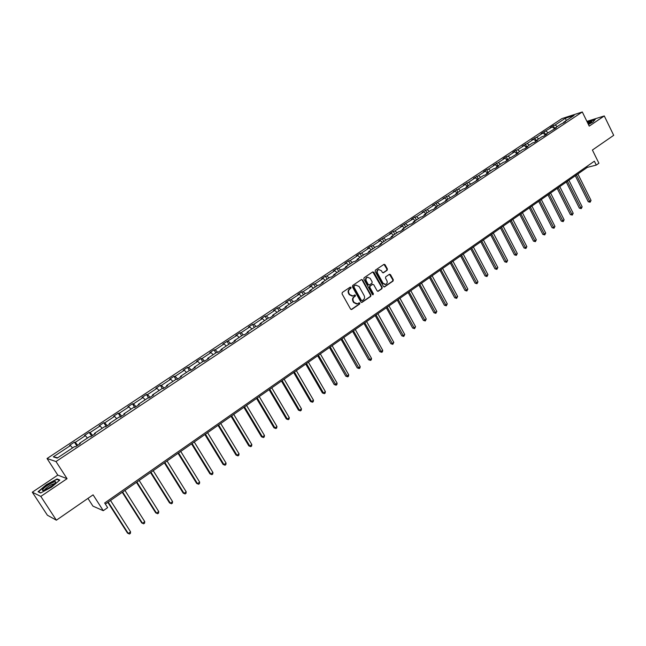 <?xml version="1.0" encoding="UTF-8"?>
<svg xmlns="http://www.w3.org/2000/svg" width="646" height="646" viewBox="0 0 646 646"><rect width="100%" height="100%" fill="white"/><g stroke="black" fill="none" stroke-linecap="round" stroke-linejoin="round"><path stroke-width="0.97" d="M351.061 287.365L350.213 287.123L342.299 292.468L342.025 293.825L350.584 309.079L351.795 309.41L359.644 304.024L359.83 303.079L359.119 302.772L357.367 303.846L354.105 302.457L353.394 301.189C352.619 299.453 352.902 298.016 354.25 296.869L355.268 296.183L355.453 295.238L354.735 294.931L353.007 295.989L349.704 294.592L348.993 293.324C348.218 291.58 348.501 290.143 349.849 289.004L350.875 288.31L351.061 287.365M352.264 296.134L349.252 294.657L348.541 293.389C347.766 291.645 348.049 290.207 349.397 289.069L350.415 288.382L350.221 287.123M351.198 309.539L359.184 304.072L359.006 302.829M356.6 303.983L353.645 302.514L352.934 301.246C352.167 299.51 352.45 298.072 353.79 296.934L354.807 296.239L354.622 294.988M56.372 520.2L47.392 515.217L32.3 492.204L40.811 496.411L56.372 520.2L93.089 494.844L103.271 510.695L107.648 507.635L104.668 502.984L594.368 161.201L596.282 165.085L598.907 163.244L592.406 150.034L613.7 135.329L604.285 115.949L586.907 121.367M387.132 270.278L387.39 268.962L385.073 264.739L384.055 264.303L375.415 270.117L375.148 271.441L383.458 286.509L384.459 286.945L393.051 281.067L393.309 279.75L390.523 274.671L389.522 274.235L385.751 276.787L385.492 278.111L386.881 280.63C387.56 282.359 387.18 283.618 385.719 284.418L383.046 283.255L377.587 273.339C376.901 271.627 377.272 270.367 378.709 269.568L381.439 270.731L382.343 272.386L383.353 272.814L387.132 270.278L386.655 270.359L386.914 269.043L383.958 264.343M40.811 496.411L67.063 478.686L55.992 461.535L582.296 111.968L589.225 126.115L604.285 115.949M362.567 279.944L361.364 279.597L352.676 285.459L352.401 286.808L360.88 302.005L361.897 302.441L370.699 296.425L370.965 295.085L362.567 279.944L361.453 279.54M364.11 277.74L372.702 271.942L373.889 272.297L382.198 287.373L381.939 288.697L378.128 291.289L377.127 290.861L373.743 284.741L372.556 284.401L370.118 286.057L369.859 287.389L373.388 293.769L373.081 294.77L372.379 294.463L363.843 279.08L364.11 277.74M563.578 123.006L563.7 122.288L565.557 121.698L560.736 124.25L554.421 128.441L556.271 127.86L545.054 134.651L546.879 134.085L543.851 136.096L542.026 136.661L535.574 140.933L537.391 140.376L534.331 142.411L532.514 142.96L525.997 147.288L527.798 146.739L524.697 148.798L522.905 149.339L516.307 153.708L518.1 153.175L506.521 160.2L508.297 159.683L505.132 161.783L503.355 162.299L496.621 166.765L498.381 166.256L495.175 168.38L493.423 168.881L486.608 173.403L488.352 172.91L485.114 175.058L483.378 175.542L476.49 180.113L478.218 179.636L466.25 186.904L467.962 186.436L464.652 188.632L462.94 189.092L455.898 193.768L457.594 193.316L445.425 200.704L447.105 200.276L434.831 207.729L436.494 207.309L433.062 209.587L431.407 209.998L424.115 214.835L425.762 214.432L422.29 216.733L420.659 217.129L413.279 222.022L414.902 221.635L411.397 223.96L409.774 224.34L402.313 229.29L403.92 228.918L400.367 231.276L398.768 231.639L391.218 236.646L392.8 236.291L389.215 238.673L387.632 239.02L379.993 244.091L381.56 243.752L377.926 246.166L376.368 246.497L368.632 251.617L370.182 251.302L366.5 253.741L364.966 254.056L357.141 259.24L358.659 258.941L354.945 261.412L353.427 261.703L345.505 266.951L347.007 266.677L343.244 269.172L341.75 269.447L333.732 274.76L335.209 274.502L331.398 277.029L329.928 277.287L321.813 282.665L323.266 282.423L319.407 284.983L317.961 285.217L309.749 290.66L311.178 290.442L307.278 293.034L305.849 293.244L297.54 298.759L298.945 298.557L294.988 301.181L293.591 301.375L285.169 306.955L286.558 306.777L282.552 309.434L281.18 309.604L272.652 315.256L274.009 315.103L269.955 317.792L268.607 317.937L259.975 323.662L261.307 323.525L257.197 326.254L255.881 326.375L247.143 332.173L248.444 332.06L244.285 334.822L242.993 334.919L234.143 340.789L235.41 340.7L231.203 343.494L229.944 343.575L220.98 349.518L222.216 349.462L217.952 352.288L216.725 352.345L207.641 358.36L208.852 358.328L204.532 361.195L203.329 361.219L194.131 367.316L195.31 367.308L190.933 370.215L189.762 370.215L180.444 376.392L181.599 376.408L177.157 379.347L176.027 379.323L166.579 385.581L167.702 385.63L163.204 388.609L162.098 388.553L152.537 394.9L153.619 394.972L149.064 397.993L147.991 397.912L138.301 404.339L139.342 404.436L134.731 407.497L132.438 403.782L133.447 403.871L143.032 397.54L141.999 397.46L146.472 394.504L147.522 394.569L156.978 388.311L155.912 388.262L160.329 385.339L161.411 385.387L170.746 379.21L169.648 379.186L174.008 376.303L175.123 376.319L184.336 370.223L183.206 370.223L187.51 367.372L188.656 367.364L197.757 361.348L196.594 361.372L200.849 358.562L202.02 358.53L211 352.587L209.813 352.643L214.012 349.866L215.215 349.801L224.081 343.938L222.862 344.011L237.001 335.395L235.75 335.492L239.844 332.787L241.103 332.682L249.76 326.957L248.476 327.078L252.529 324.405L253.813 324.276L262.357 318.623L261.049 318.769L265.046 316.128L266.362 315.975L274.8 310.395L273.468 310.565L277.417 307.948L278.757 307.779L287.099 302.263L285.742 302.449L289.642 299.873L291.007 299.679L299.235 294.237L297.863 294.439L301.714 291.895L303.103 291.685L311.235 286.299L309.83 286.525L313.641 284.014L315.054 283.78L323.089 278.466L321.66 278.709L325.423 276.222L326.86 275.971L334.806 270.714L333.352 270.981L337.075 268.526L338.528 268.251L346.377 263.059L344.907 263.35L348.582 260.919L350.059 260.629L357.811 255.501L356.326 255.8L359.951 253.402L361.453 253.095L369.116 248.024L367.606 248.347L371.192 245.973L372.718 245.65L380.292 240.635L378.758 240.974L391.339 233.335L389.78 233.682L393.285 231.365L394.851 231.01L402.248 226.116L400.681 226.48L413.044 218.978L411.454 219.365L414.877 217.096L416.476 216.709L423.711 211.92L422.104 212.324L427.103 209.675L434.257 204.944L432.634 205.363L444.69 198.047L443.043 198.475L448.009 195.851L455.002 191.224L453.347 191.676L458.28 189.06L465.201 184.481L463.529 184.942L468.447 182.334L475.286 177.811L473.599 178.288L478.5 175.688L485.259 171.214L483.555 171.707L486.729 169.607L488.433 169.115L495.127 164.69L493.407 165.19L498.268 162.614L504.889 158.238L503.153 158.755L506.254 156.703L507.99 156.187L514.539 151.858L512.795 152.383L515.855 150.356L517.616 149.824L524.092 145.536L522.323 146.077L527.128 143.533L533.539 139.294L531.763 139.843L536.543 137.307L542.882 133.108L541.098 133.674L552.128 126.996L550.327 127.569L553.267 125.623L555.076 125.049L565.412 118.21L574.1 115.392L563.7 122.288M55.992 461.535L47.037 458.523L561.915 118.598L582.296 111.968M124.08 414.562L123.871 413.9L133.698 407.384L134.731 407.497M123.871 413.9L124.88 414.029L120.204 417.13L119.211 416.993L109.255 423.598L110.224 423.752L105.484 426.901L104.523 426.731L94.429 433.418L95.366 433.611L90.561 436.801L89.641 436.599L79.41 443.382L80.306 443.6L75.429 446.83L74.548 446.604L57.179 458.119L53.311 456.867L70.462 445.53L69.615 445.304L74.403 442.139L75.267 442.357L85.369 435.67L84.481 435.477L89.196 432.36L90.101 432.537L100.073 425.948L99.145 425.787L103.804 422.702L104.741 422.855L114.584 416.355L113.615 416.218L118.218 413.182L119.187 413.303L128.901 406.883L127.9 406.778L132.438 403.782M554.413 128.489L552.128 126.996M548.107 132.624L545.854 131.146M554.308 129.152L554.421 128.441M545.127 134.602L542.882 133.108M538.788 138.801L536.543 137.307M544.941 135.369L545.054 134.651M535.784 140.796L533.539 139.294M529.373 145.043L527.128 143.533M535.469 141.652L535.574 140.933M526.337 147.062L524.092 145.536M519.86 151.358L517.616 149.824M525.901 147.999L525.997 147.288M516.784 153.393L514.539 151.858M510.235 157.737L507.99 156.187M516.219 154.426L516.307 153.708M507.134 159.796L504.889 158.238M500.513 164.181L498.268 162.614M506.432 160.919L506.521 160.2M497.372 166.264L495.127 164.69M490.677 170.706L488.433 169.115M496.54 167.476L496.621 166.765M487.504 172.805L485.259 171.214M480.737 177.295L478.5 175.688M486.535 174.113L486.608 173.403M477.531 179.418L475.286 177.811M470.684 183.957L468.447 182.334M476.417 180.823L476.49 180.113M467.446 186.113L465.201 184.481M460.525 190.699L458.28 189.06M466.186 187.615L466.25 186.904M457.239 192.871L455.002 191.224M450.246 197.506L448.009 195.851M455.842 194.478L455.898 193.768M446.927 199.711L444.69 198.047M439.853 204.402L437.617 202.723M445.377 201.423L445.425 200.704M436.494 206.623L434.257 204.944M429.34 211.371L427.103 209.675M434.79 208.44L434.831 207.729M425.948 213.624L423.711 211.92M418.705 218.421L416.476 216.709M424.083 215.546L424.115 214.835M415.273 220.698L413.044 218.978M407.949 225.551L405.72 223.815M413.254 222.733L413.279 222.022M404.477 227.852L402.248 226.116M397.072 232.762L394.851 231.01M402.296 230L402.313 229.29M393.559 235.096L391.339 233.335M386.066 240.062L383.845 238.285M391.21 237.357L391.218 236.646M382.513 242.42L380.292 240.635M374.93 247.442L372.718 245.65M379.993 244.794L379.993 244.091M371.337 249.824L369.116 248.024M363.666 254.912L361.453 253.095M368.64 252.328L368.632 251.617M360.032 257.326L357.811 255.501M352.272 262.47L350.059 260.629M357.149 259.942L357.141 259.24M348.59 264.908L346.377 263.059M340.741 270.117L338.528 268.251M345.529 267.654L345.505 266.951M337.01 272.588L334.806 270.714M329.064 277.853L326.86 275.971M333.764 275.462L333.732 274.76M325.293 280.356L323.089 278.466M317.251 285.685L315.054 283.78M321.853 283.36L321.813 282.665M313.439 288.221L311.235 286.299M305.3 293.615L303.103 291.685M309.797 291.362L309.749 290.66M301.432 296.175L299.235 294.237M293.195 301.642L291.007 299.679M297.596 299.453L297.54 298.759M289.287 304.234L287.099 302.263M280.945 309.757L278.757 307.779M285.241 307.649L285.169 306.955M276.989 312.381L274.8 310.395M268.542 317.985L266.362 315.975M272.733 315.951L272.652 315.256M264.537 320.642L262.357 318.623M256.042 326.359L253.813 324.276M260.072 324.349L259.975 323.662M251.932 329L249.76 326.957M243.437 334.886L241.103 332.682M247.24 332.86L247.143 332.173M239.165 337.462L237.001 335.395M230.67 343.527L228.24 341.185M234.256 341.476L234.143 340.789M226.245 346.03L224.081 343.938M217.759 352.296L215.215 349.801M221.102 350.205L220.98 349.518M213.156 354.702L211 352.587M204.629 361.122L202.02 358.53M207.778 359.039L207.641 358.36M199.897 363.496L197.757 361.348M191.256 369.996L188.656 367.364M194.276 367.994L194.131 367.316M186.476 372.395L184.336 370.223M177.715 378.984L175.123 376.319M180.605 377.062L180.444 376.392M172.878 381.415L170.746 379.21M163.995 388.084L161.411 385.387M166.749 386.251L166.579 385.581M159.102 390.547L156.978 388.311M150.09 397.306L147.522 394.569M152.714 395.562L152.537 394.9M145.14 399.801L143.032 397.54M136.007 406.649L133.447 403.871M138.494 405.002L138.301 404.339M131.001 409.176L128.901 406.883M121.739 416.113L119.187 413.303M116.676 418.673L114.584 416.355M107.284 425.706L104.741 422.855M109.473 424.252L109.255 423.598M102.157 428.298L100.073 425.948M92.628 435.428L90.101 432.537M94.663 434.072L94.429 433.418M87.444 438.053L85.369 435.67M77.778 445.28L75.267 442.357M79.66 444.028L79.41 443.382M72.53 447.944L70.462 445.53M53.311 456.867L57.728 457.756M87.945 498.389L92.927 506.125L103.271 510.695M67.063 478.686L57.785 475.109L32.3 492.204M57.785 475.109L47.037 458.523M105.371 504.082L587.303 167.371L596.282 165.085M586.851 166.45L587.303 167.371M557.32 126.519L555.076 125.049M565.412 118.21L566.251 120.592M76.817 445.918L74.403 442.139M91.587 436.115L89.196 432.36M106.162 426.449L103.804 422.702M120.544 416.904L118.218 413.182M148.604 397.952L146.472 394.504M162.308 388.561L160.329 385.339M175.898 379.404L174.008 376.303M189.383 370.465L187.51 367.372M202.691 361.639L200.849 358.562M215.837 352.926L214.012 349.866M228.813 344.318L227.012 341.274M241.636 335.823L239.844 332.787M254.29 327.433L252.529 324.405M266.798 319.14L265.046 316.128M279.145 310.952L277.417 307.948M291.354 302.861L289.642 299.873M303.402 294.867L301.714 291.895M315.313 286.969L313.641 284.014M327.086 279.169L325.423 276.222M338.714 271.457L337.075 268.526M350.205 263.843L348.582 260.919M361.558 256.309L359.951 253.402M372.782 248.871L371.192 245.973M383.877 241.515L382.303 238.624M394.843 234.24L393.285 231.365M405.688 227.053L404.146 224.194M416.404 219.947L414.877 217.096M427.006 212.922L425.488 210.079M437.479 205.969L435.985 203.151M447.84 199.105L446.362 196.287M458.087 192.306L456.617 189.512M468.221 185.596L466.767 182.802M478.242 178.95L476.805 176.172M488.15 172.377L486.729 169.607M497.953 165.877L496.54 163.123M507.651 159.449L506.254 156.703M517.244 153.086L515.855 150.356M526.74 146.795L525.36 144.074M536.123 140.57L534.767 137.856M545.418 134.408L544.069 131.711M554.607 128.32L553.267 125.623M57.058 478.952L46.27 484.742L38.041 491.735L40.633 492.987L51.623 487.092L59.82 480.059L57.058 478.952L57.454 479.566M588.441 124.508L592.939 122.078L595.305 119.332L587.319 122.223M361.494 302.473L370.239 296.482L370.497 295.149L362.099 280.017M354.145 286.097L353.96 287.042L361.397 300.374L362.107 300.681L363.302 299.881C364.627 298.743 364.909 297.313 364.142 295.585L359.079 286.485L355.768 285.096L353.693 286.17L353.499 287.107L353.96 287.042M361.873 300.705L360.928 300.43L353.499 287.107M356.027 285.015L355.219 285.379M353.693 286.17L354.759 285.443M377.732 291.322L381.471 288.77L381.729 287.438L372.774 271.901M372.556 284.337L369.657 286.121L369.391 287.462L372.92 293.825L373.388 293.769M372.726 294.77L372.92 293.825M370.223 278.386L367.477 277.223C366.016 278.03 365.636 279.298 366.33 281.018L368.277 284.539L369.472 284.878L371.902 283.223L372.161 281.89L370.223 278.386M367.631 277.166L367.009 277.296C365.555 278.103 365.168 279.371 365.862 281.091L366.33 281.018M368.995 285.015L367.808 284.603L365.862 281.091M382.973 272.854L386.655 270.359M378.839 269.519L378.241 269.648C376.804 270.448 376.432 271.708 377.111 273.42L377.587 273.339M385.097 284.531L382.569 283.328L377.111 273.42M384.063 286.977L392.574 281.139L392.825 279.823L389.425 274.284M107.842 502.362L127.528 533.12L128.279 533.483L130.573 531.828L110.531 500.48M108.205 502.103L128.279 533.483L129.483 534.032L130.395 533.378L130.573 531.828M122.255 492.284L141.716 522.921L142.491 523.252L144.752 521.629L124.944 490.411M122.643 492.01L142.491 523.252L143.67 523.817L141.716 522.921M144.752 521.629L144.575 523.163L143.67 523.817M136.476 482.352L155.718 512.851L156.518 513.158L158.746 511.551L139.173 480.471M136.904 482.053L156.518 513.158L157.672 513.731L155.718 512.851M158.746 511.551L158.561 513.086L157.672 513.731M42.693 489.498L42.434 490.274C42.604 491.776 52.051 486.527 54.829 483.386L55.394 482.683C58.011 479.033 44.832 486.107 42.693 489.498M54.514 483.709C51.527 484.225 48.28 486.163 44.792 489.523L44.59 490.072M40.843 492.866L38.502 491.743L46.472 484.96L56.929 479.356L59.456 480.374M588.336 124.282L591.793 121.432L587.61 122.813M587.416 122.409L595.023 119.655M590.751 122.788L588.046 123.701M150.518 472.541L169.535 502.911L170.358 503.194L172.563 501.611L153.207 470.659M150.97 472.226L170.358 503.194L171.489 503.775L169.535 502.911M172.563 501.611L172.369 503.145L171.489 503.775M164.375 462.859L183.173 493.1L184.029 493.358L186.201 491.8L167.064 460.978M164.859 462.52L184.029 493.358L185.127 493.948L183.173 493.1M186.201 491.8L186 493.326L185.127 493.948M178.054 453.306L196.642 483.41L197.514 483.652L199.662 482.11L180.743 451.425M178.562 452.943L197.514 483.652L198.597 484.25L196.642 483.41M199.662 482.11L199.452 483.628L198.597 484.25M191.555 443.867L209.942 473.849L210.838 474.067L212.954 472.541L194.244 441.985M192.096 443.495L210.838 474.067L211.896 474.673L209.942 473.849M212.954 472.541L212.736 474.059L211.896 474.673M204.887 434.556L223.064 464.409L223.984 464.603L226.076 463.101L207.576 432.675M205.452 434.16L223.984 464.603L225.018 465.217L223.064 464.409M226.076 463.101L225.858 464.611L225.018 465.217M218.057 425.359L236.032 455.083L236.969 455.26L239.036 453.775L220.738 423.477M218.639 424.947L236.969 455.26L237.986 455.874L236.032 455.083M239.036 453.775L238.81 455.285L237.986 455.874M231.05 416.274L248.831 445.877L249.792 446.031L251.835 444.561L233.739 414.393M231.664 415.846L249.792 446.031L250.785 446.661L248.831 445.877M251.835 444.561L251.601 446.071L250.785 446.661M243.889 407.303L261.477 436.785L262.454 436.914L264.472 435.469L246.57 405.43M244.527 406.859L262.454 436.914L263.423 437.552L261.477 436.785M264.472 435.469L264.23 436.971L263.423 437.552M256.567 398.445L273.961 427.797L274.962 427.918L276.948 426.481L259.248 396.571M257.229 397.984L274.962 427.918L275.915 428.556L273.961 427.797M276.948 426.481L276.706 427.983L275.915 428.556M269.091 389.7L286.299 418.931L287.317 419.028L289.279 417.607L271.772 387.826M269.778 389.223L287.317 419.028L288.245 419.674L286.299 418.931M289.279 417.607L289.028 419.109L288.245 419.674M281.454 381.059L298.484 410.162L299.518 410.242L301.464 408.845L284.135 379.186M282.165 380.559L299.518 410.242L300.43 410.896L298.484 410.162M301.464 408.845L301.206 410.339L300.43 410.896M293.672 372.516L310.524 401.505L311.574 401.57L313.496 400.189L296.353 370.651M294.406 372.007L311.574 401.57L312.47 402.224L310.524 401.505M313.496 400.189L313.237 401.675L312.47 402.224M305.744 364.086L322.411 392.954L323.485 392.994L325.382 391.629L308.417 362.22M306.495 363.561L323.485 392.994L324.357 393.656L322.411 392.954M325.382 391.629L325.116 393.115L324.357 393.656M317.671 355.752L334.168 384.499L335.25 384.523L337.123 383.175L320.343 353.887M318.438 355.219L336.106 385.194L334.168 384.499M337.123 383.175L336.857 384.653L336.106 385.194M329.452 347.524L345.772 376.15L346.878 376.158L348.727 374.825L332.125 345.658M330.243 346.967L347.718 376.836L345.772 376.15M348.727 374.825L348.46 376.303L347.718 376.836M341.096 339.384L357.246 367.897L358.368 367.889L360.202 366.573L343.761 337.527M341.904 338.819L359.192 368.567L357.246 367.897M360.202 366.573L359.919 368.042L359.192 368.567M352.603 331.35L368.591 359.741L369.722 359.717L371.531 358.417L355.268 329.484M353.435 330.768L370.529 360.403L368.591 359.741M371.531 358.417L371.248 359.879L370.529 360.403M363.973 323.404L379.8 351.674L380.946 351.642L382.731 350.358L366.629 321.546M364.82 322.814L381.729 352.328L379.8 351.674M382.731 350.358L382.448 351.812L381.729 352.328M375.213 315.555L390.87 343.712L392.041 343.656L393.81 342.388L377.87 313.698M376.077 314.949L392.808 344.35L390.87 343.712M393.81 342.388L392.808 344.35M386.316 307.795L401.82 335.831L403.007 335.767L404.751 334.507L388.973 305.938M387.204 307.173L403.758 336.469L401.82 335.831M404.751 334.507L403.758 336.469M397.298 300.124L412.649 328.047L413.844 327.966L415.564 326.723L399.947 298.266M398.194 299.494L414.579 328.669L412.649 328.047M415.564 326.723L414.579 328.669M408.151 292.541L423.348 320.351L424.559 320.255L426.263 319.027L410.799 290.692M409.063 291.895L425.278 320.965L423.348 320.351M426.263 319.027L425.278 320.965M418.874 285.039L433.926 312.745L435.146 312.632L436.833 311.42L421.523 283.198M419.811 284.393L435.856 313.342L433.926 312.745M436.833 311.42L435.856 313.342M429.485 277.635L444.391 305.219L445.619 305.098L447.29 303.895L432.126 275.785M430.438 276.964L446.313 305.808L444.391 305.219M447.29 303.895L446.313 305.808M439.974 270.303L454.727 297.782L455.979 297.644L457.626 296.457L442.615 268.461M440.943 269.632L456.649 298.363L454.727 297.782M457.626 296.457L456.649 298.363M450.343 263.059L464.958 290.425L466.218 290.272L467.849 289.101L452.975 261.218M451.328 262.373L466.88 290.999L464.958 290.425M467.849 289.101L466.88 290.999M460.598 255.897L475.076 283.15L476.344 282.988L477.959 281.826L463.23 254.056M461.591 255.194L476.99 283.715L475.076 283.15M477.959 281.826L476.99 283.715M470.74 248.807L485.073 275.955L486.357 275.777L487.948 274.631L473.365 246.974M471.75 248.104L486.987 276.512L485.073 275.955M487.948 274.631L486.987 276.512M480.769 241.798L494.965 268.841L496.265 268.647L497.84 267.517L483.394 239.965M481.795 241.087L496.879 269.382L494.965 268.841M497.84 267.517L496.879 269.382M490.694 234.869L504.752 261.8L506.06 261.598L507.619 260.475L493.31 233.036M491.727 234.143L506.666 262.341L504.752 261.8M507.619 260.475L506.666 262.341M500.505 228.014L514.434 254.839L515.75 254.629L517.293 253.515L503.113 226.189M501.554 227.279L516.34 255.364L514.434 254.839M517.293 253.515L516.34 255.364M510.211 221.231L524.011 247.951L525.335 247.733L526.861 246.635L512.819 219.406M511.269 220.488L525.909 248.476L524.011 247.951M526.861 246.635L525.909 248.476M519.804 214.529L533.483 241.136L534.815 240.91L536.325 239.819L522.412 212.704M520.886 213.778L535.381 241.652L533.483 241.136M536.325 239.819L535.381 241.652M529.308 207.891L542.85 234.393L544.198 234.151L545.692 233.077L531.908 206.074M530.39 207.132L544.748 234.902L542.85 234.393M545.692 233.077L544.748 234.902M538.699 201.326L552.12 227.731L553.477 227.473L554.954 226.415L541.3 199.509M539.798 200.559L554.018 228.224L552.12 227.731M554.954 226.415L554.018 228.224M547.994 194.834L561.301 221.126L562.658 220.867L564.12 219.818L550.594 193.017M549.108 194.058L563.191 221.618L561.301 221.126M564.12 219.818L563.191 221.618M557.191 188.406L570.378 214.601L571.742 214.327L573.196 213.285L559.783 186.597M558.314 187.623L572.267 215.086L570.378 214.601M573.196 213.285L572.267 215.086M566.3 182.043L579.357 208.141L580.738 207.859L582.167 206.825L568.884 180.242M567.43 181.251L581.247 208.618L579.357 208.141M582.167 206.825L581.247 208.618M575.303 175.752L588.248 201.746L589.637 201.455L591.05 200.43L577.879 173.952M576.45 174.953L590.129 202.214L588.248 201.746M591.05 200.43L590.129 202.214M349.397 289.069L349.849 289.004M348.541 293.389L348.993 293.324M349.252 294.657L349.704 294.592M354.807 296.239L355.268 296.183M353.79 296.934L354.25 296.869M352.934 301.246L353.394 301.189M353.645 302.514L354.105 302.457M359.184 304.072L359.644 304.024M351.343 309.466L351.795 309.41M350.415 288.382L350.875 288.31M370.497 295.149L370.965 295.085M370.239 296.482L370.699 296.425M361.623 302.401L362.083 302.344M360.928 300.43L361.397 300.374M373.42 272.378L373.889 272.297M381.729 287.438L382.198 287.373M381.471 288.77L381.939 288.697M377.837 291.265L378.306 291.201M372.088 284.466L372.556 284.401M369.657 286.121L370.118 286.057M369.391 287.462L369.859 287.389M367.808 284.603L368.277 284.539M383.046 272.814L383.522 272.733M382.569 283.328L383.046 283.255M390.047 274.752L390.523 274.671M392.825 279.823L393.309 279.75M392.574 281.139L393.051 281.067M384.16 286.921L384.636 286.848M384.604 264.82L385.073 264.739M386.914 269.043L387.39 268.962M355.308 285.161L355.768 285.096M372.257 284.377L372.726 284.313M367.009 277.296L367.477 277.223M378.241 269.648L378.709 269.568M44.469 490.12L42.434 490.274"/></g></svg>
